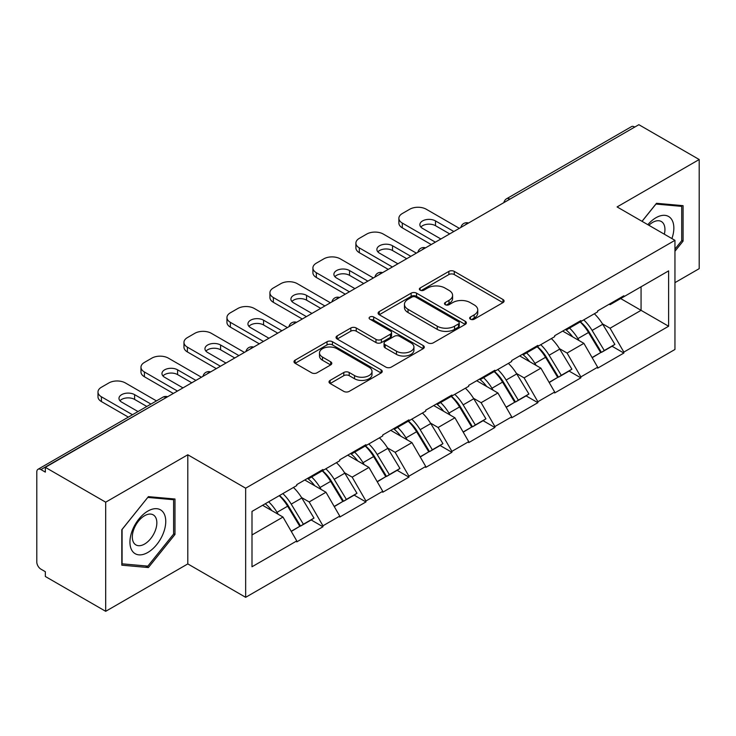 <?xml version="1.0" encoding="UTF-8"?>
<svg xmlns="http://www.w3.org/2000/svg" width="736" height="736" viewBox="0 0 736 736"><rect width="100%" height="100%" fill="white"/><g stroke="black" fill="none" stroke-linecap="round" stroke-linejoin="round"><path stroke-width="1.1" d="M470.442 319.203A2.677 1.546 0 0 0 474.223 319.203L502.964 302.616A3.827 2.208 0 0 0 504.086 301.052A3.827 2.208 0 0 0 502.964 299.497L454.278 271.391A3.827 2.208 0 0 0 448.868 271.391L420.136 287.978A2.677 1.546 0 0 0 419.354 289.073A2.677 1.546 0 0 0 420.136 290.159A2.677 1.546 0 0 0 423.918 290.159L427.644 288.015A12.236 7.066 0 0 1 444.949 288.015L449.006 290.361A12.236 7.066 0 0 1 452.594 295.357A12.236 7.066 0 0 1 449.006 300.352L445.289 302.496A2.677 1.546 0 0 0 444.507 303.591A2.677 1.546 0 0 0 445.289 304.686A2.677 1.546 0 0 0 449.07 304.686L452.796 302.542A12.236 7.066 0 0 1 470.102 302.542L474.159 304.879A12.236 7.066 0 0 1 477.747 309.874A12.236 7.066 0 0 1 474.159 314.87L470.442 317.023A2.677 1.546 0 0 0 469.66 318.118A2.677 1.546 0 0 0 470.442 319.203L470.442 317.023M330.142 380.383A3.827 2.208 0 0 0 329.02 381.938A3.827 2.208 0 0 0 330.142 383.502L343.795 391.386A3.827 2.208 0 0 0 349.204 391.386L381.119 372.959A3.827 2.208 0 0 0 382.242 371.404A3.827 2.208 0 0 0 381.119 369.84L332.442 341.734A3.827 2.208 0 0 0 327.032 341.734L295.118 360.162A3.827 2.208 0 0 0 293.995 361.716A3.827 2.208 0 0 0 295.118 363.28L311.613 372.802A3.827 2.208 0 0 0 317.023 372.802L330.676 364.918A3.827 2.208 0 0 0 331.798 363.354A3.827 2.208 0 0 0 330.676 361.799L322.497 357.07A10.23 5.906 0 0 1 319.498 352.894A10.23 5.906 0 0 1 325.818 347.438A10.23 5.906 0 0 1 336.968 348.717L369.021 367.227A10.23 5.906 0 0 1 372.011 371.404A10.23 5.906 0 0 1 365.7 376.86A10.23 5.906 0 0 1 354.55 375.581L349.204 372.49A3.827 2.208 0 0 0 343.795 372.49L330.142 380.383L330.142 383.502M187.8 454.774L105.69 502.182L45.338 467.342L638.857 124.688L699.2 159.519L617.09 206.926L674.949 240.332L245.658 488.189L187.8 454.774L187.8 563.914L245.658 597.319L245.658 488.189M427.91 342.829A3.827 2.208 0 0 0 433.32 342.829L465.235 324.401A3.827 2.208 0 0 0 466.357 322.837A3.827 2.208 0 0 0 465.235 321.273L416.548 293.167A3.827 2.208 0 0 0 411.139 293.167L379.224 311.595A3.827 2.208 0 0 0 378.111 313.159A3.827 2.208 0 0 0 379.224 314.714L427.91 342.829M370.962 319.783A2.677 1.546 0 0 1 373.686 320.16L373.686 316.986L423.182 345.561A3.827 2.208 0 0 1 424.295 347.116A3.827 2.208 0 0 1 423.182 348.68L391.267 367.108A3.827 2.208 0 0 1 385.857 367.108L337.171 339.002L337.171 335.874A3.827 2.208 0 0 0 336.048 337.438A3.827 2.208 0 0 0 337.171 339.002M337.171 335.874L350.833 327.989A3.827 2.208 0 0 1 356.242 327.989L375.986 339.388A3.827 2.208 0 0 0 381.395 339.388L390.448 334.162A3.827 2.208 0 0 0 391.57 332.598A3.827 2.208 0 0 0 390.448 331.034L369.895 319.166A2.677 1.546 0 0 1 369.113 318.072A2.677 1.546 0 0 1 370.769 316.646A2.677 1.546 0 0 1 373.686 316.986M245.658 597.319L674.949 349.471L674.949 240.332M279.468 495.558A26.11 15.07 -120 0 1 288.402 506L300.573 526.093L311.181 519.966L322.948 526.764L322.948 525.808L309.175 501.943L301.539 497.536M322.948 526.764L296.774 541.88L296.774 540.923L251.997 566.775L251.997 511.41L296.774 485.558L296.774 484.61L322.948 469.494L322.948 470.451L339.756 460.745L339.756 459.788L365.93 444.673L365.93 445.63L382.738 435.924L382.738 434.976L408.922 419.86L408.922 420.817L425.73 411.111L425.73 410.154L451.904 395.048L451.904 395.996L468.712 386.29L468.712 385.342L494.886 370.226L494.886 371.183L511.695 361.477L511.695 360.52L537.869 345.414L537.869 346.362L554.677 336.665L554.677 335.708L580.851 320.592L580.851 321.549L597.66 311.843L597.66 310.886L623.843 295.78L623.843 296.728L668.619 270.876L668.619 326.241L623.843 352.093L610.061 328.228L602.434 323.822M580.354 321.834A26.11 15.07 -120 0 1 589.297 332.286L601.459 352.378L612.067 346.251L623.843 353.05L623.843 352.093M623.843 353.05L597.66 368.156L597.66 367.209L580.851 376.906L567.079 353.05L559.443 348.643M537.372 346.656A26.11 15.07 -120 0 1 546.305 357.098L558.477 377.191L569.084 371.073L580.851 377.862L580.851 376.906M580.851 377.862L554.677 392.978L554.677 392.021L537.869 401.727L524.096 377.862L516.46 373.456M494.39 371.468A26.11 15.07 -120 0 1 503.323 381.92L515.494 402.012L526.102 395.885L537.869 402.684L537.869 401.727M537.869 402.684L511.695 417.79L511.695 416.843L494.886 426.54L481.114 402.684L473.478 398.277M451.407 396.29A26.11 15.07 -120 0 1 460.34 406.732L472.512 426.825L483.12 420.698L494.886 427.496L494.886 426.54M494.886 427.496L468.712 442.612L468.712 441.655L451.904 451.361L438.122 427.496L430.496 423.09M408.416 421.102A26.11 15.07 -120 0 1 417.358 431.554L429.52 451.646L440.128 445.519L451.904 452.318L451.904 451.361M451.904 452.318L425.73 467.424L425.73 466.468L408.922 476.174L395.14 452.318L387.504 447.911M365.433 445.924A26.11 15.07 -120 0 1 374.376 456.366L386.538 476.459L397.146 470.332L408.922 477.13L408.922 476.174M408.922 477.13L382.738 492.246L382.738 491.289L365.93 500.995L352.158 477.13L344.522 472.724M322.451 470.736A26.11 15.07 -120 0 1 331.384 481.188L343.556 501.28L354.163 495.153L365.93 501.952L365.93 500.995M365.93 501.952L339.756 517.058L339.756 516.102L322.948 525.808M308.347 477.922L309.175 478.4L322.948 470.451M309.175 501.943L325.984 492.246L304.759 479.992M339.756 516.102L325.984 492.246M351.33 453.109L352.158 453.588L365.93 445.63M352.158 477.13L368.966 467.424L347.751 455.179M382.738 491.289L368.966 467.424M394.312 428.288L395.14 428.766L408.922 420.817M395.14 452.318L411.948 442.612L390.733 430.358M425.73 466.468L411.948 442.612M437.294 403.475L438.122 403.954L451.904 395.996M438.122 427.496L454.931 417.79L433.716 405.545M468.712 441.655L454.931 417.79M480.286 378.663L481.114 379.132L494.886 371.183M481.114 402.684L497.913 392.978L476.698 380.724M511.695 416.843L497.913 392.978M523.268 353.841L524.096 354.32L537.869 346.362M524.096 377.862L540.905 368.156L519.68 355.911M554.677 392.021L540.905 368.156M566.251 329.029L567.079 329.498L580.851 321.549M567.079 353.05L583.887 343.344L562.672 331.09M597.66 367.209L583.887 343.344M634.726 127.07L509.901 199.134M508.144 200.146A5.842 3.376 120 0 1 509.625 198.978A5.842 3.376 60 0 0 506.708 198.683L631.525 126.62A5.842 3.376 60 0 1 634.45 126.914M609.233 304.207L610.061 304.686L623.843 296.728M610.061 328.228L641.065 310.334L641.065 286.792L668.619 270.876M620.669 298.558L668.619 326.241M674.949 282.652L699.2 268.658L699.2 159.519M105.69 502.182L105.69 611.312L45.338 576.481L45.338 571.706L40.931 569.158A5.842 3.376 -120 0 1 36.8 562L36.8 471.96A5.842 3.376 -120 0 1 38.014 469.283A5.842 3.376 -120 0 1 40.931 469.577L45.338 472.116L45.338 467.342M105.69 611.312L187.8 563.914M251.997 534.952L282.992 517.058L262.605 505.292M296.774 540.923L282.992 517.058M588.69 332.755L590.051 333.537M545.707 357.567L547.069 358.358M502.725 382.389L504.086 383.171M459.733 407.201L461.104 407.992M416.751 432.023L418.112 432.805M373.768 456.835L375.13 457.626M330.786 481.657L332.148 482.439M287.794 506.469L289.165 507.26M674.949 251.234L683.082 241.123L683.082 205.666L656.494 203.292L642.004 221.315M174.984 499.017L148.396 496.644L121.808 529.718L121.808 565.174L148.396 567.548L174.984 534.465L174.984 499.017M471.509 319.59L474.159 318.053A12.236 7.066 0 0 0 477.747 313.058L477.747 309.874M452.594 295.357L452.594 298.54A12.236 7.066 0 0 1 449.006 303.536L446.356 305.063M502.909 302.643L454.278 274.565A3.827 2.208 0 0 0 448.868 274.565L421.204 290.545M465.18 324.429L416.548 296.35A3.827 2.208 0 0 0 411.139 296.35L379.279 314.75M458.473 323.932A2.677 1.546 0 0 0 459.255 322.837A2.677 1.546 0 0 0 458.473 321.742L415.739 297.077A2.677 1.546 0 0 0 411.958 297.077L408.029 299.34A12.236 7.066 0 0 0 404.45 304.336A12.236 7.066 0 0 0 408.029 309.332L437.239 326.195A12.236 7.066 0 0 0 454.554 326.195L458.473 323.932L458.473 327.115A2.677 1.546 0 0 0 459.255 326.02L459.255 322.837M404.45 304.336L404.45 307.519A12.236 7.066 0 0 0 408.029 312.515L408.029 309.332M458.473 327.115L454.554 329.378A12.236 7.066 0 0 1 437.239 329.378L408.029 312.515M337.226 339.029L350.833 331.172L350.833 327.989M391.57 332.598L391.57 335.782A3.827 2.208 0 0 1 390.448 337.336L381.395 342.571A3.827 2.208 0 0 1 375.986 342.571L356.242 331.172A3.827 2.208 0 0 0 350.833 331.172M373.686 320.16L423.126 348.708M396.474 351.219A10.23 5.906 0 0 0 407.624 352.498A10.23 5.906 0 0 0 413.936 347.042A10.23 5.906 0 0 0 410.936 342.866L399.648 336.343A3.827 2.208 0 0 0 394.238 336.343L385.176 341.578A3.827 2.208 0 0 0 384.054 343.142A3.827 2.208 0 0 0 385.176 344.696L396.474 351.219L396.474 354.402A10.23 5.906 0 0 0 407.624 355.681A10.23 5.906 0 0 0 413.936 350.226L413.936 347.042M384.054 343.142L384.054 346.316A3.827 2.208 0 0 0 385.176 347.88L385.176 344.696M396.474 354.402L385.176 347.88M372.011 371.404L372.011 374.578A10.23 5.906 0 0 1 365.7 380.043A10.23 5.906 0 0 1 354.55 378.755L349.204 375.673A3.827 2.208 0 0 0 343.795 375.673L330.188 383.53M319.498 352.894L319.498 356.077A10.23 5.906 0 0 0 322.497 360.254L322.497 357.07M330.63 364.946L322.497 360.254M381.073 372.996L332.442 344.917A3.827 2.208 0 0 0 327.032 344.917L295.164 363.308M681.702 240.322L683.082 241.123M173.604 533.674L174.984 534.465M145.581 565.92L148.396 567.548M459.338 228.326L426.273 209.236A11.693 6.753 0 0 0 409.74 209.236L402.307 213.532A11.693 6.753 0 0 0 398.884 218.307A11.693 6.753 0 0 0 402.307 223.072L402.307 227.847L431.232 244.554M402.307 227.847A11.693 6.753 180 0 1 398.884 223.072L398.884 218.307M420.863 227.056A9.154 5.29 180 0 1 435.51 225.704L449.696 233.892M402.307 223.072L435.372 242.162M440.882 238.988L422.556 228.408A9.154 5.29 180 0 1 419.879 224.664A9.154 5.29 180 0 1 425.528 219.779A9.154 5.29 180 0 1 435.51 220.929L453.827 231.509M594.338 313.757A31.952 18.446 60 0 1 602.72 324.291L592.112 330.418A31.952 18.446 -120 0 0 583.731 319.884M592.112 330.418L604.274 350.511L614.882 344.384L602.72 324.291M601.459 352.378L604.274 350.511M612.067 346.251L614.882 344.384M565.469 329.48A26.11 15.07 60 0 1 572.663 336.867M569.544 328.081A31.952 18.446 60 0 1 577.916 338.606L579.122 340.593M592.195 357.724L600.696 352.572L588.524 332.488A31.952 18.446 -120 0 0 580.152 321.954M600.696 352.572L592.084 357.549M416.355 253.138L383.29 234.057A11.693 6.753 0 0 0 366.758 234.057L359.324 238.344A11.693 6.753 0 0 0 355.893 243.119A11.693 6.753 0 0 0 359.324 247.894L359.324 252.669L388.249 269.367M359.324 252.669A11.693 6.753 180 0 1 355.893 247.894L355.893 243.119M377.881 251.868A9.154 5.29 180 0 1 392.527 250.516L406.714 258.713M359.324 247.894L392.389 266.984M397.9 263.801L379.574 253.221A9.154 5.29 180 0 1 376.887 249.486A9.154 5.29 180 0 1 382.545 244.6A9.154 5.29 180 0 1 392.527 245.741L410.844 256.321M551.356 338.578A31.952 18.446 60 0 1 559.728 349.112L549.12 355.23A31.952 18.446 -120 0 0 540.748 344.706M549.12 355.23L561.292 375.323L571.9 369.196L559.728 349.112M558.477 377.191L561.292 375.323M569.084 371.073L571.9 369.196M522.477 354.292A26.11 15.07 60 0 1 529.681 361.68M526.562 352.894A31.952 18.446 60 0 1 534.934 363.428L536.13 365.406M549.203 382.545L557.713 377.393L545.542 357.3A31.952 18.446 -120 0 0 537.17 346.766M557.713 377.393L549.102 382.361M373.373 277.96L340.308 258.87A11.693 6.753 0 0 0 323.776 258.87L316.333 263.166A11.693 6.753 0 0 0 312.91 267.941A11.693 6.753 0 0 0 316.333 272.706L316.333 277.481L345.267 294.188M316.333 277.481A11.693 6.753 180 0 1 312.91 272.706L312.91 267.941M334.889 276.69A9.154 5.29 180 0 1 349.536 275.338L363.731 283.526M316.333 272.706L349.398 291.796M354.908 288.613L336.591 278.042A9.154 5.29 180 0 1 333.905 274.298A9.154 5.29 180 0 1 339.563 269.413A9.154 5.29 180 0 1 349.536 270.563L367.862 281.143M508.374 363.391A31.952 18.446 60 0 1 516.746 373.925L506.138 380.052A31.952 18.446 -120 0 0 497.766 369.518M506.138 380.052L518.31 400.136L528.917 394.018L516.746 373.925M515.494 402.012L518.31 400.136M526.102 395.885L528.917 394.018M479.495 379.114A26.11 15.07 60 0 1 486.698 386.501M483.58 377.715A31.952 18.446 60 0 1 491.952 388.24L493.148 390.227M506.221 407.358L514.722 402.206L502.559 382.113A31.952 18.446 -120 0 0 494.187 371.588M514.722 402.206L506.12 407.174M330.39 302.772L297.326 283.682A11.693 6.753 0 0 0 280.793 283.682L273.35 287.978A11.693 6.753 0 0 0 269.928 292.753A11.693 6.753 0 0 0 273.35 297.528L273.35 302.303L302.284 319.001M273.35 302.303A11.693 6.753 180 0 1 269.928 297.528L269.928 292.753M291.907 301.502A9.154 5.29 180 0 1 306.553 300.15L320.74 308.347M273.35 297.528L306.415 316.618M311.926 313.435L293.6 302.855A9.154 5.29 180 0 1 290.922 299.12A9.154 5.29 180 0 1 296.571 294.234A9.154 5.29 180 0 1 306.553 295.375L324.88 305.955M465.391 388.212A31.952 18.446 60 0 1 473.763 398.737L463.156 404.864A31.952 18.446 -120 0 0 454.784 394.34M463.156 404.864L475.327 424.957L485.935 418.83L473.763 398.737M472.512 426.825L475.327 424.957M483.12 420.698L485.935 418.83M436.512 403.926A26.11 15.07 60 0 1 443.716 411.314M440.588 402.528A31.952 18.446 60 0 1 448.969 413.062L450.165 415.04M463.238 432.179L471.739 427.027L459.577 406.934A31.952 18.446 -120 0 0 451.196 396.4M471.739 427.027L463.128 431.995M287.408 327.594L254.343 308.504A11.693 6.753 0 0 0 237.811 308.504L230.368 312.8A11.693 6.753 0 0 0 226.946 317.575A11.693 6.753 0 0 0 230.368 322.34L230.368 327.115L259.302 343.822M230.368 327.115A11.693 6.753 180 0 1 226.946 322.34L226.946 317.575M248.924 326.324A9.154 5.29 180 0 1 263.571 324.972L277.757 333.16M230.368 322.34L263.433 341.43M268.944 338.247L250.617 327.676A9.154 5.29 180 0 1 247.94 323.932A9.154 5.29 180 0 1 253.589 319.047A9.154 5.29 180 0 1 263.571 320.197L281.897 330.777M422.409 413.025A31.952 18.446 60 0 1 430.781 423.559L420.173 429.686A31.952 18.446 -120 0 0 411.801 419.152M420.173 429.686L432.336 449.77L442.943 443.652L430.781 423.559M429.52 451.646L432.336 449.77M440.128 445.519L442.943 443.652M393.53 428.748A26.11 15.07 60 0 1 400.734 436.135M397.606 427.349A31.952 18.446 60 0 1 405.978 437.874L407.183 439.861M420.256 456.992L428.757 451.84L416.585 431.747A31.952 18.446 -120 0 0 408.213 421.222M428.757 451.84L420.146 456.808M244.416 352.406L211.352 333.316A11.693 6.753 0 0 0 194.819 333.316L187.386 337.612A11.693 6.753 0 0 0 183.963 342.387A11.693 6.753 0 0 0 187.386 347.162L187.386 351.937L216.31 368.635M187.386 351.937A11.693 6.753 180 0 1 183.963 347.162L183.963 342.387M205.942 351.136A9.154 5.29 180 0 1 220.588 349.784L234.775 357.981M187.386 347.162L220.45 366.252M225.961 363.069L207.635 352.489A9.154 5.29 180 0 1 204.958 348.754A9.154 5.29 180 0 1 210.606 343.868A9.154 5.29 180 0 1 220.588 345.009L238.906 355.589M379.417 437.846A31.952 18.446 60 0 1 387.798 448.371L377.191 454.498A31.952 18.446 -120 0 0 368.81 443.974M377.191 454.498L389.353 474.591L399.961 468.464L387.798 448.371M386.538 476.459L389.353 474.591M397.146 470.332L399.961 468.464M350.548 453.56A26.11 15.07 60 0 1 357.742 460.948M354.623 452.162A31.952 18.446 60 0 1 362.995 462.696L364.2 464.674M377.274 481.813L385.774 476.661L373.603 456.568A31.952 18.446 -120 0 0 365.231 446.034M385.774 476.661L377.163 481.629M671.904 238.574A25.328 14.628 120 0 0 671.453 219.135A25.328 14.628 120 0 0 647.827 224.673M664.332 234.204A17.342 10.01 120 0 0 663.302 223.339A17.342 10.01 120 0 0 661.351 221.527A17.342 10.01 120 0 0 648.876 225.28M655.886 204.047L681.702 206.374L681.702 240.727L674.949 249.127M680 205.39L681.702 206.374M642.059 221.343L655.942 204.074M132.333 551.071A25.328 14.628 120 0 0 156.796 544.511A25.328 14.628 120 0 0 163.355 512.477A25.328 14.628 120 0 0 138.892 519.036A25.328 14.628 120 0 0 132.333 551.071M133.961 543.104A17.342 10.01 120 0 0 135.912 544.907A17.342 10.01 120 0 0 152.048 536.811A17.342 10.01 120 0 0 155.204 516.681A17.342 10.01 120 0 0 153.254 514.878A17.342 10.01 120 0 0 137.117 522.965A17.342 10.01 120 0 0 133.961 543.104M147.844 497.426L173.604 499.726L173.604 534.078L147.844 566.122L122.084 563.822L122.084 529.469L147.789 497.389M171.902 498.741L173.604 499.726M201.434 377.228L168.369 358.138A11.693 6.753 0 0 0 151.837 358.138L144.403 362.434A11.693 6.753 0 0 0 140.972 367.209A11.693 6.753 0 0 0 144.403 371.974L144.403 376.749L173.328 393.456M144.403 376.749A11.693 6.753 180 0 1 140.972 371.974L140.972 367.209M162.95 375.958A9.154 5.29 180 0 1 177.597 374.606L191.792 382.794M144.403 371.974L177.459 391.064M182.97 387.881L164.652 377.31A9.154 5.29 180 0 1 161.966 373.566A9.154 5.29 180 0 1 167.624 368.681A9.154 5.29 180 0 1 177.597 369.831L195.923 380.411M336.435 462.659A31.952 18.446 60 0 1 344.807 473.193L334.199 479.32A31.952 18.446 -120 0 0 325.827 468.786M334.199 479.32L346.371 499.404L356.978 493.286L344.807 473.193M343.556 501.28L346.371 499.404M354.163 495.153L356.978 493.286M307.556 478.382A26.11 15.07 60 0 1 314.76 485.769M311.641 476.983A31.952 18.446 60 0 1 320.013 487.508L321.209 489.486M334.282 506.626L342.792 501.474L330.62 481.381A31.952 18.446 -120 0 0 322.248 470.856M342.792 501.474L334.181 506.442M156.464 400.899L125.387 382.95A11.693 6.753 0 0 0 108.854 382.95L101.412 387.246A11.693 6.753 0 0 0 97.989 392.021A11.693 6.753 0 0 0 101.412 396.796L101.412 401.571L128.358 417.119M101.412 401.571A11.693 6.753 180 0 1 97.989 396.796L97.989 392.021M119.968 400.77A9.154 5.29 180 0 1 134.614 399.418L146.823 406.465M101.412 396.796L132.489 414.736M138 411.553L121.67 402.123A9.154 5.29 180 0 1 118.984 398.388A9.154 5.29 180 0 1 124.642 393.502A9.154 5.29 180 0 1 134.614 394.643L150.954 404.073M293.452 487.48A31.952 18.446 60 0 1 301.824 498.005L291.217 504.132A31.952 18.446 -120 0 0 282.845 493.598M291.217 504.132L303.388 524.225L313.996 518.098L301.824 498.005M300.573 526.093L303.388 524.225M311.181 519.966L313.996 518.098M265.273 503.746A26.11 15.07 60 0 1 271.777 510.582M268.649 501.796A31.952 18.446 60 0 1 277.03 512.33L278.226 514.308M291.3 531.447L299.8 526.295L287.638 506.202A31.952 18.446 -120 0 0 279.266 495.668M299.8 526.295L291.198 531.263M166.032 397.67L40.931 469.577M167.238 396.971A5.842 3.376 -60 0 0 165.756 397.504A5.842 3.376 -120 0 0 162.831 397.219L38.014 469.283M465.161 224.968A5.842 3.376 120 0 1 466.642 223.79A5.842 3.376 -60 0 1 468.124 223.256M422.179 249.78A5.842 3.376 120 0 1 423.66 248.612A5.842 3.376 -60 0 1 425.141 248.069M379.187 274.602A5.842 3.376 120 0 1 380.678 273.424A5.842 3.376 -60 0 1 382.159 272.89M336.205 299.414A5.842 3.376 120 0 1 337.686 298.246A5.842 3.376 -60 0 1 339.176 297.703M293.222 324.236A5.842 3.376 120 0 1 294.704 323.058A5.842 3.376 -60 0 1 296.194 322.524M250.24 349.048A5.842 3.376 120 0 1 251.721 347.88A5.842 3.376 -60 0 1 253.202 347.337M207.258 373.87A5.842 3.376 120 0 1 208.739 372.692A5.842 3.376 -60 0 1 210.22 372.149M474.159 318.053L474.159 314.87M445.289 304.686L445.289 302.496M449.006 303.536L449.006 300.352M420.136 290.159L420.136 287.978M448.868 274.565L448.868 271.391M454.278 274.565L454.278 271.391M502.964 302.616L502.964 299.497M379.224 314.714L379.224 311.595M411.139 296.35L411.139 293.167M416.548 296.35L416.548 293.167M465.235 324.401L465.235 321.273M437.239 329.378L437.239 326.195M454.554 329.378L454.554 326.195M356.242 331.172L356.242 327.989M375.986 342.571L375.986 339.388M381.395 342.571L381.395 339.388M390.448 337.336L390.448 334.162M423.182 348.68L423.182 345.561M343.795 375.673L343.795 372.49M349.204 375.673L349.204 372.49M354.55 378.755L354.55 375.581M330.676 364.918L330.676 361.799M295.118 363.28L295.118 360.162M327.032 344.917L327.032 341.734M332.442 344.917L332.442 341.734M381.119 372.959L381.119 369.84M588.524 332.488L577.916 338.606M435.51 225.704L435.51 220.929M545.542 357.3L534.934 363.428M392.527 250.516L392.527 245.741M502.559 382.113L491.952 388.24M349.536 275.338L349.536 270.563M459.577 406.934L448.969 413.062M306.553 300.15L306.553 295.375M416.585 431.747L405.978 437.874M263.571 324.972L263.571 320.197M373.603 456.568L362.995 462.696M220.588 349.784L220.588 345.009M330.62 481.381L320.013 487.508M177.597 374.606L177.597 369.831M287.638 506.202L277.03 512.33M134.614 399.418L134.614 394.643M506.708 198.683A5.842 5.842 0 0 0 503.893 202.602M468.519 223.026A5.842 5.842 0 0 0 460.911 227.415M425.537 247.848A5.842 5.842 0 0 0 417.928 252.236M382.545 272.66A5.842 5.842 0 0 0 374.946 277.049M339.563 297.482A5.842 5.842 0 0 0 331.954 301.87M296.58 322.294A5.842 5.842 0 0 0 288.972 326.683M253.598 347.116A5.842 5.842 0 0 0 245.99 351.504M210.616 371.928A5.842 5.842 0 0 0 203.007 376.317M167.624 396.741A5.842 5.842 0 0 0 162.831 397.219"/></g></svg>
